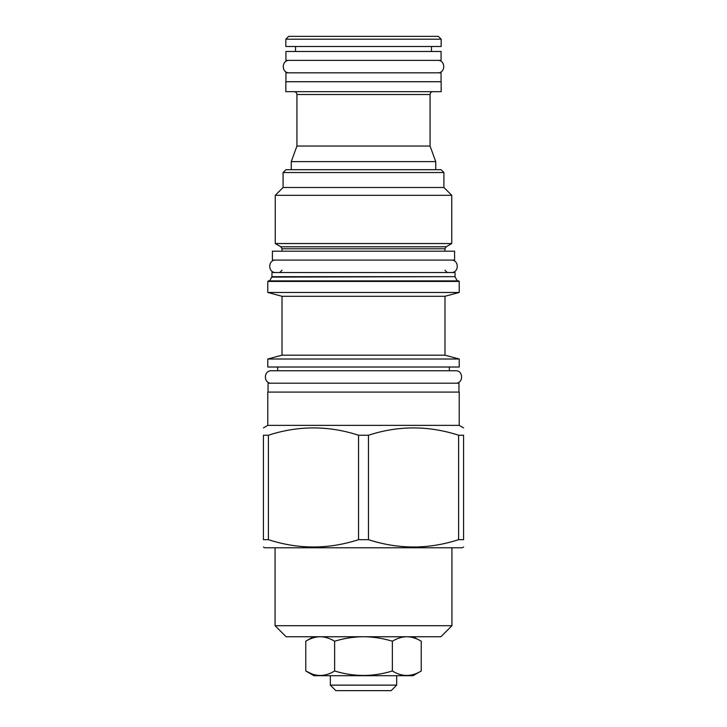 <?xml version="1.0" encoding="UTF-8"?>
<svg xmlns="http://www.w3.org/2000/svg" width="727" height="727" viewBox="0 0 727 727"><rect width="100%" height="100%" fill="white"/><g stroke="black" fill="none" stroke-linecap="round" stroke-linejoin="round"><path stroke-width="1.09" d="M330.322 685.134L396.678 685.134L391.162 690.65L335.838 690.65L330.322 685.134L330.322 675.701M396.678 685.134L396.678 675.701M313.946 675.701L413.054 675.701L421.233 670.976C411.609 676.919 401.986 676.919 392.371 670.976C401.986 676.919 411.609 676.919 421.233 670.976L421.233 641.205C416.298 638.288 411.537 636.797 406.947 636.743L406.584 636.743C401.986 636.825 397.251 638.315 392.371 641.205L392.371 670.976C373.124 676.919 353.876 676.919 334.629 670.976C325.014 676.919 315.391 676.919 305.767 670.976L313.946 675.701M440.898 636.743L286.102 636.743L275.07 625.711L451.93 625.711L440.898 636.743M392.371 641.205C382.502 638.288 372.969 636.797 363.791 636.743L363.127 636.743C353.858 636.825 344.362 638.315 334.629 641.205C329.722 638.306 324.978 636.816 320.407 636.743L320.044 636.743C315.418 636.816 310.656 638.306 305.767 641.205L305.767 670.976L311.683 673.82M263.419 547.013L264.755 547.776L462.245 547.776L463.581 547.013M358.538 539.661L368.462 539.661C398.514 549.421 428.567 549.421 458.61 539.661L463.581 539.661C463.581 549.421 463.581 549.421 463.581 539.661C463.581 549.421 463.581 549.421 463.581 539.661L463.581 435.237L458.61 435.237C428.567 425.477 398.514 425.477 368.462 435.237L358.538 435.237L358.538 539.661C328.486 549.421 298.433 549.421 268.39 539.661L263.419 539.661C263.419 549.421 263.419 549.421 263.419 539.661C263.419 549.421 263.419 549.421 263.419 539.661L263.419 435.237C263.419 425.477 263.419 425.477 263.419 435.237C263.419 425.477 263.419 425.477 263.419 435.237L268.39 435.237L268.39 539.661M267.781 425.368L267.781 392.098L459.219 392.098L459.219 425.368L267.781 425.368L263.419 427.885M463.581 435.237C463.581 425.477 463.581 425.477 463.581 435.237C463.581 425.477 463.581 425.477 463.581 435.237M368.462 435.237L368.462 539.661M358.538 435.237C328.486 425.477 298.433 425.477 268.39 435.237M268.045 392.098L268.045 383.202L458.955 383.202L458.955 392.098M267.781 367.017L459.219 367.017L459.219 359.011L267.781 359.011L267.781 367.017M282.012 355.194L282.012 296.28L444.988 296.28L444.988 355.194L282.012 355.194L267.781 359.011M444.988 296.28L459.219 292.463L267.781 292.463L282.012 296.28M459.219 281.431L267.781 281.431L268.308 280.904L458.692 280.904L459.219 281.431L459.219 292.463M363.5 280.904L457.865 280.904M271.962 276.66L455.038 276.66L455.038 272.534L271.962 272.534L271.962 276.66L269.908 280.458M272.407 260.084L454.593 260.084L454.593 251.188L272.407 251.188L272.407 260.084M280.858 246.78L275.251 243.545L451.749 243.545L446.142 246.78L280.858 246.78L282.012 248.788L282.012 251.188M443.915 172.544L283.085 172.544L285.929 169.7L441.071 169.7L443.915 172.544L443.915 187.493L451.749 195.318L275.251 195.318L275.251 243.545M283.085 172.544L283.085 187.493L443.915 187.493M432.919 91.684A2.844 2.844 0 0 0 430.066 94.528L430.066 146.036L296.934 146.036L291.263 161.603L291.263 169.7M291.263 161.603L435.737 161.603L435.737 169.7M430.066 146.036L435.737 161.603M294.081 91.684A2.844 2.844 0 0 1 296.934 94.528L296.934 146.036M441.162 91.684L285.838 91.684L285.838 81.724L441.162 81.724L441.162 91.684M285.929 81.724L285.929 72.827L441.071 72.827L441.071 81.724M285.929 60.368L441.071 60.368L441.071 51.472L285.929 51.472L285.929 60.368M295.535 46.492L295.535 51.472M431.465 46.492L431.465 51.472M441.162 46.492L285.838 46.492L285.838 39.194L441.162 39.194L441.162 46.492M285.838 39.194L288.683 36.35L438.317 36.35L441.162 39.194M458.61 435.237L458.61 539.661M334.629 641.205L334.629 670.976M417.398 639.233L413.499 636.743M275.787 260.084C267.754 259.703 267.754 272.925 275.787 272.534M451.213 260.084C459.246 259.703 459.246 272.925 451.213 272.534M449.35 367.017L449.35 370.752L455.575 370.752L271.425 370.752C263.392 370.361 263.392 383.592 271.425 383.202M455.575 370.752C463.608 370.361 463.608 383.592 455.575 383.202M271.425 370.752L277.65 370.752L277.65 367.017M289.31 60.368C281.276 59.987 281.276 73.209 289.31 72.827M437.69 60.368C445.724 59.987 445.724 73.209 437.69 72.827M455.038 276.66L271.843 277.105M446.142 246.78L444.988 248.788L282.012 248.788M430.066 94.528L296.934 94.528M275.07 547.776L275.07 625.711M451.93 547.776L451.93 625.711M459.219 425.368L463.581 427.885M444.988 355.194L459.219 359.011M267.781 281.431L267.781 292.463M455.157 277.105L457.092 280.458M282.012 270.226L279.704 272.534M444.988 248.788L444.988 251.188M451.749 195.318L451.749 243.545M283.085 187.493L275.251 195.318M444.988 270.226L447.296 272.534M313.501 636.743L305.767 641.205"/></g></svg>
